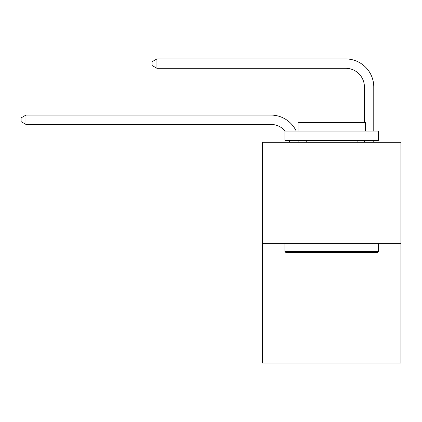 <?xml version="1.0" encoding="UTF-8"?>
<svg xmlns="http://www.w3.org/2000/svg" width="422" height="422" viewBox="0 0 422 422"><rect width="100%" height="100%" fill="white"/><g stroke="black" fill="none" stroke-linecap="round" stroke-linejoin="round"><path stroke-width="0.63" d="M400.9 243.309L400.9 142.283L262.452 142.283L262.452 363.052L400.9 363.052L400.9 243.309L262.452 243.309M289.561 142.283A18.71 18.71 0 0 0 289.381 140.41A18.71 18.71 0 0 1 289.561 142.283A18.71 18.71 0 0 0 289.381 140.41A18.71 18.71 0 0 1 289.561 142.283A18.71 18.71 0 0 0 289.381 140.41A18.71 18.71 0 0 1 289.561 142.283A18.71 18.71 0 0 0 289.381 140.41A18.71 18.71 0 0 1 289.561 142.283A18.71 18.71 0 0 0 289.381 140.41A18.71 18.71 0 0 1 289.561 142.283A18.71 18.71 0 0 0 289.381 140.41A18.71 18.71 0 0 1 289.561 142.283A18.71 18.71 0 0 0 289.381 140.41A18.71 18.71 0 0 1 289.561 142.283A18.71 18.71 0 0 0 289.381 140.41A18.71 18.71 0 0 1 289.561 142.283A18.71 18.71 0 0 0 289.381 140.41A18.71 18.71 0 0 1 289.561 142.283A18.71 18.71 0 0 0 289.381 140.41A18.71 18.71 0 0 1 289.561 142.283A18.71 18.71 0 0 0 289.381 140.41A18.71 18.71 0 0 1 289.561 142.283A18.71 18.71 0 0 0 289.381 140.41A18.71 18.71 0 0 1 289.561 142.283A18.71 18.71 0 0 0 289.381 140.41A18.71 18.71 0 0 1 289.561 142.283A18.71 18.71 0 0 0 289.381 140.41A18.71 18.71 0 0 1 289.561 142.283A18.71 18.71 0 0 0 289.381 140.41A18.71 18.71 0 0 1 289.561 142.283A18.71 18.71 0 0 0 289.381 140.41A18.71 18.71 0 0 1 289.561 142.283A18.71 18.71 0 0 0 289.381 140.41A18.71 18.71 0 0 1 289.561 142.283A18.71 18.71 0 0 0 289.381 140.41A18.71 18.71 0 0 1 289.561 142.283A18.71 18.71 0 0 0 289.381 140.41A18.71 18.71 0 0 1 289.561 142.283A18.71 18.71 0 0 0 289.381 140.41A18.71 18.71 0 0 1 289.561 142.283A18.71 18.71 0 0 0 289.381 140.41A18.71 18.71 0 0 1 289.561 142.283M270.871 124.432A18.71 18.71 0 0 1 285.151 131.057A18.71 18.71 0 0 0 270.871 124.432A18.71 18.71 0 0 1 285.151 131.057A18.71 18.71 0 0 0 270.871 124.432A18.71 18.71 0 0 1 285.151 131.057A18.71 18.71 0 0 0 270.871 124.432A18.71 18.71 0 0 1 285.151 131.057A18.71 18.71 0 0 0 270.871 124.432A18.71 18.71 0 0 1 285.151 131.057A18.71 18.71 0 0 0 270.871 124.432A18.71 18.71 0 0 1 285.151 131.057A18.71 18.71 0 0 0 270.871 124.432A18.71 18.71 0 0 1 285.151 131.057A18.71 18.71 0 0 0 270.871 124.432A18.71 18.71 0 0 1 285.151 131.057A18.71 18.71 0 0 0 270.871 124.432A18.71 18.71 0 0 1 285.151 131.057A18.71 18.71 0 0 0 270.871 124.432A18.71 18.71 0 0 1 285.151 131.057A18.71 18.71 0 0 0 270.871 124.432A18.71 18.71 0 0 1 285.151 131.057A18.71 18.71 0 0 0 270.871 124.432A18.71 18.71 0 0 1 285.151 131.057A18.71 18.71 0 0 0 270.871 124.432A18.71 18.71 0 0 1 285.151 131.057A18.71 18.71 0 0 0 270.871 124.432A18.71 18.71 0 0 1 285.151 131.057A18.71 18.71 0 0 0 270.871 124.432A18.71 18.71 0 0 1 285.151 131.057A18.71 18.71 0 0 0 270.871 124.432A18.71 18.71 0 0 1 285.151 131.057A18.71 18.71 0 0 0 270.871 124.432A18.71 18.71 0 0 1 285.151 131.057A18.71 18.71 0 0 0 270.871 124.432A18.71 18.71 0 0 1 285.151 131.057A18.71 18.71 0 0 0 270.871 124.432A18.71 18.71 0 0 1 285.151 131.057A18.71 18.71 0 0 0 270.871 124.432A18.71 18.71 0 0 1 285.151 131.057A18.71 18.71 0 0 0 270.871 124.432A18.71 18.71 0 0 1 285.151 131.057A18.71 18.71 0 0 0 270.871 124.432L25.964 124.432L21.1 121.626L21.1 117.886L25.964 115.079L270.871 115.079A28.063 28.063 0 0 1 296.197 131.057M364.418 122.449L364.418 87.011A18.71 18.71 0 0 0 345.708 68.306L156.931 68.306L152.068 65.5L152.068 61.754L156.931 58.948L345.708 58.948A28.063 28.063 0.4 0 1 373.771 87.011L373.771 131.057M25.964 124.432L25.964 115.079L270.871 115.079M377.326 252.667L286.026 252.667L284.903 251.544L378.45 251.544L377.326 252.667M284.903 131.057L378.45 131.057L378.45 140.41L284.903 140.41L284.903 131.057M365.352 131.057L365.352 122.449L298.001 122.449L298.001 131.057M284.903 243.309L284.903 251.544M378.45 243.309L378.45 251.544M306.23 140.41L306.23 142.283M357.118 140.41L357.118 142.283M298.802 140.41A28.063 28.063 0 0 1 298.918 142.283M373.771 140.41L373.771 142.283M364.418 142.283L364.418 140.41M364.418 87.011A18.71 18.71 -179.6 0 0 345.708 68.306M156.931 68.306L156.931 58.948L345.708 58.948"/></g></svg>
